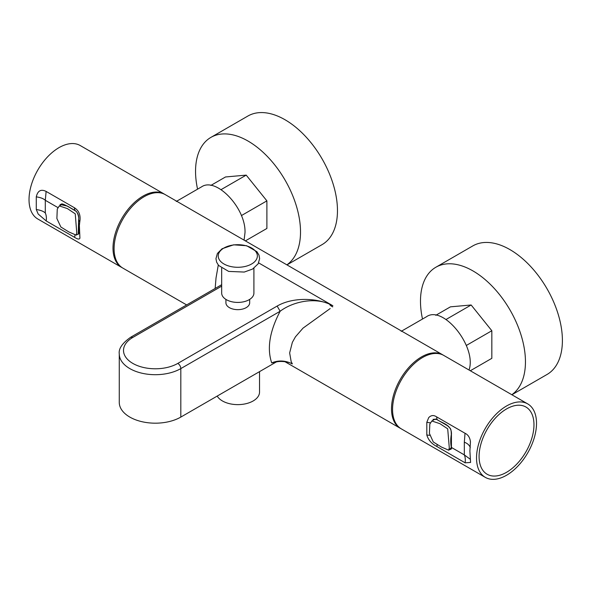 <?xml version="1.0" encoding="UTF-8"?>
<svg xmlns="http://www.w3.org/2000/svg" width="592" height="592" viewBox="0 0 592 592"><rect width="100%" height="100%" fill="white"/><g stroke="black" fill="none" stroke-linecap="round" stroke-linejoin="round"><path stroke-width="0.89" d="M286.868 264.846A74.229 42.853 -120 0 0 284.249 178.703A74.229 42.853 -120 0 0 210.915 137.381A74.229 42.853 -120 0 0 195.545 171.354A74.229 42.853 -120 0 0 197.565 189.166M210.915 137.381L247.863 116.047A74.229 42.853 60 0 1 322.092 158.9A74.229 42.853 60 0 1 322.092 244.614L286.957 264.898M511.814 394.716A74.229 42.853 -120 0 0 525.452 361.83A74.229 42.853 -120 0 0 493.055 287.135A74.229 42.853 -120 0 0 435.86 267.244A74.229 42.853 -120 0 0 422.503 319.036M435.86 267.244L472.801 245.917A74.229 42.853 60 0 1 530.003 265.801A74.229 42.853 60 0 1 562.4 340.496A74.229 42.853 60 0 1 547.03 374.477L511.895 394.76M253.909 268.213L253.909 293.114A16.117 9.302 180 0 1 237.799 302.423A16.117 9.302 180 0 1 221.682 293.114L221.682 268.213M221.06 189.64L246.205 175.121L225.508 176.971L210.841 185.437M246.205 175.121L266.896 200.866L241.403 215.584M266.896 200.866L266.896 228.46L245.369 240.885M445.998 319.51L471.143 304.991L450.445 306.841L435.779 315.307M471.143 304.991L491.834 330.736L466.341 345.454M491.834 330.736L491.834 358.33L470.314 370.755M186.643 304.932L122.862 268.109A42.417 24.487 -60 0 1 116.365 234.121A42.417 24.487 -60 0 1 144.071 196.744A42.417 24.487 -60 0 1 165.279 194.642L442.705 354.815A42.417 24.487 120 0 0 421.497 356.917A42.417 24.487 120 0 0 393.784 394.294A42.417 24.487 120 0 0 400.288 428.282A42.417 24.487 120 0 0 400.836 428.578M201.487 186.909C216.036 176.586 246.035 208.14 244.999 232.656L244.082 240.145M469.027 370.007C477.122 347.067 443.238 304.695 426.425 316.772L401.198 331.335M443.208 355.119A42.417 24.487 120 0 0 442.705 354.815M215.155 288.467L216.028 277.937L218.278 265.046M330.195 308.536L303 328.153L295.43 336.848L292.352 342.354L289.651 352.928L291.183 361.697L292.359 363.895C285.366 360.424 278.477 360.084 271.698 362.881C266.822 348.444 269.641 331.231 280.142 311.259L277.145 306.064C293.321 296.673 318.267 297.872 332.867 305.746L331.342 305.006C327.746 303.548 331.394 306.279 332.711 306.878M292.359 363.895L291.057 363.355C289.969 362.437 281.096 360.291 275.102 362.274L271.698 362.881M221.682 284.7L130.706 337.225C122.292 343.175 118.481 348.732 119.266 353.883L119.266 402.368A36.053 20.816 180 0 0 129.826 417.086A36.053 20.816 180 0 0 180.812 417.086L276.249 361.986M119.266 353.883A36.053 20.816 0 0 0 141.525 373.115A36.053 20.816 0 0 0 180.812 368.601L280.142 311.259C293.114 301.387 315.847 296.71 331.342 305.006M533.969 424.79A38.813 22.407 -60 0 1 492.803 475.998A38.813 22.407 -60 0 1 492.803 421.112A38.813 22.407 -60 0 1 533.969 424.79M217.197 396.085A21.741 12.55 0 0 0 253.169 400.954A21.741 12.55 0 0 0 259.533 392.074L259.533 371.635M225.922 299.404L225.922 302.801A11.877 6.86 0 0 0 237.799 309.653A11.877 6.86 0 0 0 249.676 302.801L249.676 299.404M164.731 194.346A42.417 24.487 120 0 0 164.199 194.021A42.417 24.487 120 0 0 142.99 196.122A42.417 24.487 120 0 0 115.285 233.5A42.417 24.487 120 0 0 121.782 267.488A42.417 24.487 120 0 0 122.329 267.784M121.782 267.488L37.807 219.003A42.417 24.487 -60 0 1 31.309 185.015A42.417 24.487 -60 0 1 59.015 147.637A42.417 24.487 -60 0 1 80.223 145.536L164.199 194.021M79.765 221.956L78.669 219.743C79.128 215.673 77.885 212.572 74.947 210.441L74.318 207.688C79.084 210.663 80.897 215.421 79.765 221.956L79.372 225.552L79.92 238.132C79.387 239.553 77.619 239.301 74.614 237.355L74.962 235.224M78.669 219.743L78.669 232.419L79.624 233.707M36.282 209.531C40.522 210.145 43.527 211.292 45.303 212.979C46.302 215.14 46.613 217.812 46.235 220.971L38.169 214.023L36.282 209.531L36.282 196.855C40.522 197.469 43.527 198.616 45.303 200.296L58.201 207.748M74.318 207.688L46.124 191.416L45.303 200.296L45.303 212.979M46.124 191.423C40.989 188.878 37.703 190.691 36.282 196.855M46.235 220.971L74.614 237.355M74.947 210.441L67.414 206.105L60.066 204.462M485.314 477.367L401.339 428.882A42.417 24.487 -60 0 1 394.842 394.894A42.417 24.487 -60 0 1 422.547 357.524A42.417 24.487 -60 0 1 443.756 355.422L527.731 403.907A42.417 24.487 120 0 0 485.314 428.393A42.417 24.487 120 0 0 485.314 477.367A42.417 24.487 120 0 0 506.523 475.265A42.417 24.487 120 0 0 534.236 437.895A42.417 24.487 120 0 0 527.731 403.907M506.523 472.327A38.813 22.407 120 0 0 530.291 411.07A38.813 22.407 120 0 0 482.761 438.517A38.813 22.407 120 0 0 506.523 472.327M430.229 422.806L426.81 422.318L428.697 417.641C431.057 415.162 433.707 414.911 436.652 416.886L436.977 419.462L433.048 419.306M426.81 422.318L426.81 435.002C428.319 440.004 431.701 443.852 436.948 446.553L437.111 444.548M426.81 434.994L429.607 435.305M470.285 447.419C469.219 444.977 467.236 443.238 464.32 442.217L465.031 433.27C468.102 434.72 469.907 437.547 470.448 441.75L469.893 451.015L470.588 462.456L465.134 462.826C465.519 459.547 465.245 456.906 464.32 454.893L470.152 459.17M465.031 433.27L436.652 416.886M464.32 442.217L464.32 454.893L451.422 447.441L451.422 434.765C452.229 424.508 441.972 423.398 436.977 419.462L436.977 419.462M448.891 450.098L451.422 447.441M436.948 446.553L465.134 462.826M76.768 232.841L76.161 235.12L68.931 231.983L60.858 227.002L56.884 218.507L57.269 209.08L59.304 205.92L67.414 208.599L75.243 213.838L76.768 232.841M62.752 204.011L59.304 205.92M429.822 424.109L431.842 421.001L439.908 423.657L447.7 428.808L449.298 447.878L448.699 450.201L441.425 447.041L433.285 441.98L429.415 433.411L429.822 424.109M435.039 419.158L431.842 421.001M223.08 248.551A19.566 11.292 180 0 1 250.69 247.5A19.566 11.292 180 0 1 252.51 263.44A19.566 11.292 180 0 1 224.901 264.491A19.566 11.292 180 0 1 223.08 248.551M258.645 262.892L332.867 305.746M180.812 417.086L180.812 368.601A4.24 2.449 -120 0 0 177.815 363.407L277.145 306.064M130.706 337.225L132.823 337.433A31.813 18.367 0 0 0 132.823 363.407A31.813 18.367 0 0 0 177.815 363.407M221.682 286.136L132.823 337.433M78.669 232.419L78.721 232.042M222.059 248.758L217.39 253.487L215.954 258.674L216.635 262.175L218.618 265.468L228.667 271.417L244.267 272.054L252.562 269.071L258.149 263.825L259.636 258.637L258.993 255.137L256.898 251.674L246.642 245.732L233.611 244.822L222.059 248.758M176.261 201.465L201.48 186.902M400.288 428.282L284.937 361.682M61.117 204.388C61.457 202.605 67.88 206.393 75.029 210.671C77.826 211.3 79.313 218.766 78.603 219.625L78.248 234.417M433.485 419.558C435.305 418.944 436.504 418.988 437.066 419.684M437.059 419.684L447.53 425.729C450.342 428.638 451.222 427.742 451.296 434.609C450.564 439.109 450.564 443.327 451.296 447.271L450.889 449.424M76.161 235.12L78.64 233.692M451.585 448.536L448.699 450.201"/></g></svg>
